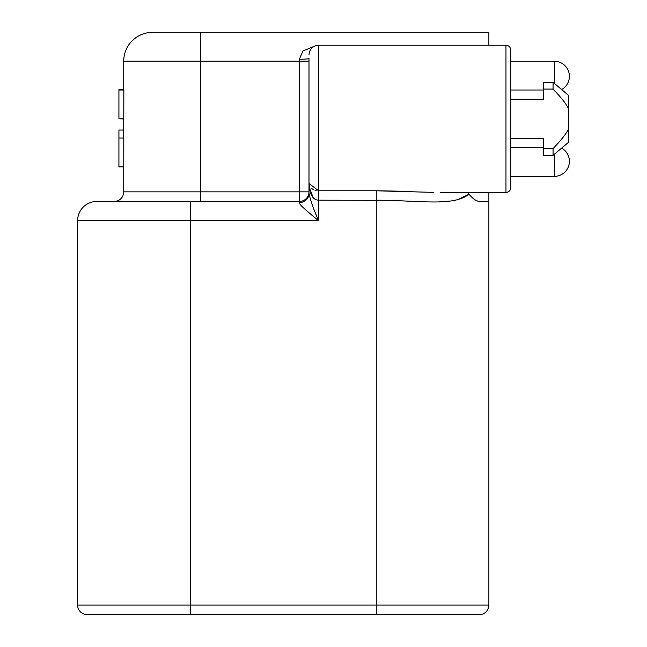 <?xml version="1.0" encoding="UTF-8"?>
<svg xmlns="http://www.w3.org/2000/svg" width="647" height="647" viewBox="0 0 647 647"><rect width="100%" height="100%" fill="white"/><g stroke="black" fill="none" stroke-linecap="round" stroke-linejoin="round"><path stroke-width="0.97" d="M468.007 192.434L468.954 194.165C473.078 199.025 476.726 201.46 479.896 201.468L488.873 201.468L488.873 605.042A9.608 9.608 0 0 1 479.257 614.65L87.216 614.65A9.608 9.608 0 0 1 77.608 605.042L77.608 220.684A19.216 19.216 0 0 1 96.824 201.468L299.383 201.468A9.608 9.608 0 0 0 308.991 191.86A9.608 9.608 -150.5 0 1 299.383 201.468A9.608 9.608 0 0 0 308.991 191.86L308.991 182.802L308.991 191.86A9.608 9.608 -150.5 0 1 299.383 201.468L299.383 191.86L308.991 191.86L308.991 193.51A9.608 9.058 180 0 1 308.862 194.998M308.991 58.562L308.991 182.826L308.991 58.562A9.608 0.655 0 0 1 299.383 59.217L302.933 51L315.679 45.678M488.873 45.225L488.873 32.35L152.555 32.35L200.602 32.35L200.602 61.174L123.731 61.174A28.824 28.824 0 0 1 152.555 32.35M505.97 45.225L505.97 192.434C508.865 192.175 510.467 190.574 510.774 187.63L510.774 50.029C510.467 47.085 508.865 45.484 505.97 45.225L318.599 45.225L318.599 190.792L309.015 183.505M440.591 192.434L505.97 192.434M433.53 192.377L376.255 190.792L318.599 190.792L318.599 200.182C312.768 200.028 309.565 194.229 308.991 182.802L308.991 183.247M459.103 199.082L468.954 194.165C453.644 206.789 419.191 200.335 376.255 200.182L376.255 190.792M488.873 201.468L488.873 192.434M379.247 190.8L399.506 191.189M450.458 201.055L439.41 201.969M424.909 201.864L410.368 201.209M389.656 200.368L318.599 200.182L318.599 220.684C304.761 209.531 298.356 203.498 299.383 202.568A9.608 9.058 180 0 0 308.991 193.51C310.536 200.602 313.738 209.66 318.599 220.684L77.608 220.684A19.216 19.216 0 0 1 96.824 201.468M170.379 614.65L168.665 614.65M397.59 614.65L395.535 614.65M309.007 183.885L309.177 186.554M309.282 187.46L313.051 197.286M309.25 185.002L309.42 185.56M311.013 188.107L313.884 189.935M315 190.307L316.14 190.574M561.353 98.231L561.976 98.991L561.353 98.231M555.296 146.246L553.056 148.6L543.448 148.6L543.448 155.345L553.056 155.345L568.43 142.372L568.43 108.47L567.597 106.957L568.43 108.47L568.43 95.287L553.056 82.315L553.056 89.06L543.448 89.06L543.448 99.234L510.774 99.234M568.43 129.19L568.43 129.19C566.101 133.921 560.973 140.391 553.056 148.6L553.056 155.345M568.43 108.47C566.101 103.738 560.973 97.268 553.056 89.06M543.448 148.6L543.448 138.426L510.774 138.426M553.056 82.315L543.448 82.315L543.448 89.06M123.731 191.86A9.608 9.608 0 0 1 114.123 201.468A9.608 9.608 0 0 0 123.731 191.86L123.812 138.046L118.927 138.046L118.927 166.877L123.731 166.877L123.731 191.86L200.602 191.86L200.602 201.468M123.731 138.046L123.86 90.006L118.927 90.006L118.927 118.83L123.731 118.83M123.731 90.006L123.731 61.174L123.731 89.488L118.927 89.488L118.927 90.006M118.927 118.83L123.731 118.951L123.731 130.047L118.927 130.047L118.927 138.046M510.774 61.271L554.309 61.271A15.083 15.083 180 0 1 569.392 76.362A15.083 15.083 0 0 1 561.628 89.545A15.083 15.083 0 0 0 569.392 76.362M561.628 148.114A15.083 15.083 180 0 1 569.392 161.305A15.083 15.083 0 0 1 554.309 176.388L510.774 176.388M308.991 61.174L200.602 61.174L200.602 191.86L299.383 191.86L299.383 59.217M190.226 201.468L190.226 605.042L376.255 605.042L376.255 200.182M299.383 202.568L299.383 201.468M376.255 614.65L376.255 605.042L488.873 605.042M87.216 614.65A9.608 9.608 0 0 1 77.608 605.042L190.226 605.042L190.226 614.65M554.309 83.374L554.309 61.271M554.309 176.388L554.309 154.293M318.599 45.225C312.76 45.791 309.557 48.994 308.991 54.833M308.991 182.85L309.023 183.651M510.774 90.006L543.448 90.006M510.774 147.653L543.448 147.653"/></g></svg>
